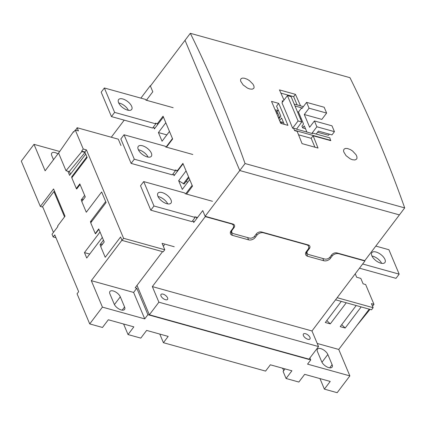 <?xml version="1.0" encoding="UTF-8"?>
<svg xmlns="http://www.w3.org/2000/svg" width="426" height="426" viewBox="0 0 426 426"><rect width="100%" height="100%" fill="white"/><g stroke="black" fill="none" stroke-linecap="round" stroke-linejoin="round"><path stroke-width="0.64" d="M55.971 237.74L53.17 236.962L54.762 234.864L78.65 291.703L77.063 293.802L89.721 323.914L102.49 327.466L108.316 319.766L133.855 326.864L128.034 334.564L140.804 338.111L146.629 330.416L168.179 336.407L163.414 342.701L265.584 371.099L270.35 364.8L291.901 370.79L286.075 378.485L298.85 382.037L304.67 374.342L330.214 381.44L324.388 389.135L319.958 378.586M42.818 207.132L40.342 206.44L53.58 188.952L65.04 216.216L57.627 226.009L57.856 226.552L52.031 234.252L53.17 236.962M89.721 323.914L102.426 307.125L144.733 318.882L133.615 292.428L91.308 280.67L102.426 307.125M91.308 280.67L121.927 240.211M102.735 243.901L100.046 244.646L100.808 246.452M100.046 244.646L103.454 240.147M89.726 254.066L84.449 252.602L86.728 258.023L102.315 237.436M84.449 252.602L100.03 232.01M98.891 229.294L95.488 233.794L95.243 233.549L98.736 228.927L104.21 241.952L100.717 246.569L105.222 257.288L120.574 236.994L122.001 240.386L163.185 251.835L164.777 249.737L162.093 243.358L174.229 246.734M92.011 221.147L90.413 221.722L90.829 222.713M90.413 221.722L105.675 201.551M83.517 199.246L81.233 199.885L81.877 201.413M81.233 199.885L84.636 195.385M80.077 184.533L76.669 189.032L76.313 188.51L79.806 183.894L85.28 196.918L81.787 201.535L86.292 212.249L101.644 191.961L106.09 202.542L90.738 222.83L95.243 233.549M72.761 176.54L71.6 176.955L71.898 177.674M71.6 176.955L86.861 156.789M85.722 154.074L69.608 175.363L67.878 171.241M59.47 151.842L45.124 170.794L34.005 144.345L21.3 161.135L40.342 206.44M59.715 151.486L34.005 144.345M369.235 309.159L338.75 349.442L317.226 343.462M324.388 389.135L337.163 392.687L349.868 375.892L338.75 349.442M309.91 357.957L310.74 359.938L147.907 314.681L136.789 288.232L135.191 287.79L162.54 251.654M356.2 305.538L340.22 326.646L345.188 328.031L341.711 324.681M361.163 306.917L345.188 328.031M341.295 301.395L325.32 322.509L330.288 323.888L346.263 302.774M326.806 320.544L330.288 323.888M310.74 359.938L307.567 364.134L349.868 375.892M332.11 364.667L327.834 354.496A6.496 3.11 37.1 0 0 320.794 348.644A6.496 3.11 37.1 0 0 317.466 349.134A6.496 3.11 37.1 0 0 317.455 351.61L321.731 361.786A6.496 3.11 37.1 0 0 328.776 367.633A6.496 3.11 37.1 0 0 332.099 367.148A6.496 3.11 37.1 0 0 332.11 364.667L329.719 367.83M147.907 314.681L144.733 318.882M113.257 290.963A6.496 3.11 37.1 0 0 109.929 291.453A6.496 3.11 37.1 0 0 109.924 293.929L114.2 304.105A6.496 3.11 37.1 0 0 121.24 309.958A6.496 3.11 37.1 0 0 124.568 309.468A6.496 3.11 37.1 0 0 124.578 306.992L120.302 296.815A6.496 3.11 37.1 0 0 113.257 290.963M136.789 288.232L133.615 292.428M282.262 368.112A3.999 1.912 -142.9 0 1 283.375 369.709A3.999 1.912 -142.9 0 1 283.519 370.934M285.069 368.889L283.125 371.461L286.075 378.485M163.414 342.701L159.787 334.075M128.034 334.564L123.599 324.016M70.519 174.165L69.363 171.422M57.915 153.892A6.496 3.11 37.1 0 0 55.103 152.604A6.496 3.11 37.1 0 0 51.775 153.094A6.496 3.11 37.1 0 0 51.77 155.57L53.511 159.718M64.539 216.877L53.905 191.583L54.789 191.828M56.786 196.578L64.198 214.209M53.905 191.583L42.579 206.557L53.436 232.394M120.989 145.559L118.306 139.18L77.122 127.736L75.658 130.132M122.001 240.386L123.588 238.288L86.435 149.899L84.849 151.997L85.04 152.46L81.851 151.571L66.014 170.72L69.209 171.609L85.04 152.46L87.165 157.503L71.808 177.796L76.313 188.51M84.849 151.997L81.654 151.113L83.246 149.009L75.264 130.021L73.671 132.119L73.48 131.661L58.602 153.088L66.014 170.72M81.851 151.571L81.654 151.113M73.927 131.783L73.48 131.661M77.122 127.736L78.453 130.91L75.264 130.021M123.588 238.288L164.777 249.737M86.435 149.899L83.246 149.009M335.56 299.803L371.547 309.803L373.133 307.705L371.424 303.632L373.98 304.345L372.526 306.262M373.98 304.345L365.652 284.541L363.101 283.828L360.817 278.402L356.668 277.251L355.225 273.812M356.695 325.736L370.008 309.372M337.147 297.699L373.133 307.705M173.616 174.601L174.074 175.688L183.073 163.797L186.066 170.917L178.654 180.709L182.301 189.394L189.714 179.596L192.137 185.363L185.715 193.851M153.946 127.805L154.404 128.892L163.403 116.996L165.826 122.763L158.413 132.555L162.061 141.235L169.473 131.442L172.466 138.562L166.044 147.05M163.328 246.292L164.409 244.79M158.893 302.194L152.338 286.597L311.976 330.965L318.531 346.562L158.893 302.194L149.361 314.787L137.007 285.393M152.338 286.597L205.279 216.632L231.462 223.906A4.995 3.381 -22.8 0 1 233.421 225.471A4.995 3.381 -22.8 0 1 232.804 228.517L231.11 230.754A4.995 3.381 157.2 0 0 230.498 233.799A4.995 3.381 157.2 0 0 232.458 235.36L248.576 239.843A4.995 3.381 157.2 0 0 255.217 237.452L256.91 235.216A4.995 3.381 -22.8 0 1 263.55 232.825L306.651 244.806A4.995 3.381 -22.8 0 1 308.61 246.366A4.995 3.381 -22.8 0 1 307.998 249.412L306.305 251.649A4.995 3.381 157.2 0 0 305.687 254.695A4.995 3.381 157.2 0 0 307.647 256.26L323.771 260.739A4.995 3.381 157.2 0 0 330.406 258.348L332.104 256.111A4.995 3.381 -22.8 0 1 338.739 253.72L364.922 261L364.778 260.659L404.7 207.909A1648.167 921.768 -74.5 0 0 349.964 77.681L190.326 33.313L185.028 40.31L239.763 170.533L399.407 214.901L239.763 170.533L245.062 163.541L404.7 207.909M196.28 217.154L196.812 218.431L202.744 210.593L205.279 216.632M140.878 98.129L150.261 85.727L152.796 91.766L150.405 86.068L185.028 40.31L239.763 170.533L205.14 216.291L202.744 210.593L193.745 222.489L193.287 221.403M147.242 100.493L146.869 99.599L152.796 91.766L146.374 100.254M111.287 137.231L124.216 120.143M318.531 346.562L309.004 359.155L149.361 314.787M303.418 335.592A4.095 1.96 37.1 0 0 306.683 338.808A4.095 1.96 37.1 0 0 309.958 338.974A4.095 1.96 37.1 0 0 309.963 337.413A4.095 1.96 37.1 0 0 306.699 334.192A4.095 1.96 37.1 0 0 303.424 334.032A4.095 1.96 37.1 0 0 303.418 335.592M161.017 296.017A4.095 1.96 37.1 0 0 164.282 299.233A4.095 1.96 37.1 0 0 167.556 299.398A4.095 1.96 37.1 0 0 167.562 297.838A4.095 1.96 37.1 0 0 164.298 294.616A4.095 1.96 37.1 0 0 161.023 294.451A4.095 1.96 37.1 0 0 161.017 296.017M311.976 330.965L364.922 261M230.759 231.297L231.43 231.483M230.844 231.148L231.35 231.291M307.647 256.26L305.943 252.203L306.779 252.421M306.033 252.048L306.699 252.229M276.857 113.96L277.667 112.89M280.532 122.842L281.213 121.942M279.376 116.958L278.556 118.045M150.591 85.823L150.261 85.727M187.845 182.067L186.013 181.556M188.92 177.711L184.138 184.032L178.654 180.709M188.58 176.891L183.34 183.814M166.859 134.904L158.413 132.555M153.009 127.544L155 128.098M173.132 107.687L145.836 100.105L145.548 99.423L104.359 87.98L101.186 92.176L111.447 116.591L152.636 128.04L155.81 123.844L155.527 123.162L157.386 123.678M118.705 102.964A8.195 3.925 -142.9 0 1 128.396 110.302M111.447 116.591L114.626 112.395L155.81 123.844M104.359 87.98L114.626 112.395M118.593 102.714A8.195 3.925 37.1 0 0 125.122 109.152A8.195 3.925 37.1 0 0 131.671 109.477A8.195 3.925 37.1 0 0 131.682 106.351A8.195 3.925 37.1 0 0 125.153 99.918A8.195 3.925 37.1 0 0 118.604 99.588A8.195 3.925 37.1 0 0 118.593 102.714M172.679 174.346L174.671 174.9M192.802 154.489L165.506 146.901L165.219 146.225L124.03 134.776L120.856 138.972L131.117 163.392L172.306 174.836L175.48 170.64L175.198 169.963L177.45 170.592M138.375 149.766A8.195 3.925 -142.9 0 1 148.067 157.098M131.117 163.392L134.296 159.196L175.48 170.64M124.03 134.776L134.296 159.196M138.264 149.515A8.195 3.925 37.1 0 0 144.792 155.953A8.195 3.925 37.1 0 0 151.342 156.278A8.195 3.925 37.1 0 0 151.352 153.152A8.195 3.925 37.1 0 0 144.824 146.714A8.195 3.925 37.1 0 0 138.274 146.39A8.195 3.925 37.1 0 0 138.264 149.515M192.35 221.142L194.341 221.696M212.473 201.29L185.177 193.702L184.889 193.021L143.7 181.577L140.527 185.773L150.788 210.188L191.977 221.637L195.151 217.441L194.868 216.759L197.52 217.5M158.046 196.562A8.195 3.925 -142.9 0 1 167.737 203.9M150.788 210.188L153.967 205.992L195.151 217.441M143.7 181.577L153.967 205.992M157.934 196.311A8.195 3.925 37.1 0 0 164.463 202.749A8.195 3.925 37.1 0 0 171.012 203.08A8.195 3.925 37.1 0 0 171.023 199.954A8.195 3.925 37.1 0 0 164.495 193.516A8.195 3.925 37.1 0 0 157.945 193.186A8.195 3.925 37.1 0 0 157.934 196.311M359.48 268.188L395.994 278.338L399.173 274.142L388.911 249.727L375.807 246.084M371.962 256.015A8.195 3.925 -142.9 0 1 381.653 263.353M362.654 263.992L399.173 274.142M384.944 259.402A8.195 3.925 37.1 0 0 378.41 252.969A8.195 3.925 37.1 0 0 371.861 252.639A8.195 3.925 37.1 0 0 371.85 255.765A8.195 3.925 37.1 0 0 378.379 262.203A8.195 3.925 37.1 0 0 384.934 262.528A8.195 3.925 37.1 0 0 384.944 259.402M205.14 216.291L232.915 224.012A3.999 2.705 157.2 0 1 234.481 225.263A3.999 2.705 157.2 0 1 233.991 227.697L233.581 226.728M364.778 260.659L337.003 252.938A3.999 2.705 157.2 0 0 331.689 254.849L329.996 257.091A3.999 2.705 -22.8 0 1 324.687 259.003L308.722 254.562A3.999 2.705 -22.8 0 1 307.157 253.316A3.999 2.705 -22.8 0 1 307.647 250.877L309.34 248.64A3.999 2.705 157.2 0 0 309.835 246.201A3.999 2.705 157.2 0 0 308.264 244.955L261.649 232A3.999 2.705 157.2 0 0 256.34 233.911L254.647 236.148A3.999 2.705 -22.8 0 1 249.338 238.059L233.373 233.624A3.999 2.705 -22.8 0 1 231.803 232.372A3.999 2.705 -22.8 0 1 232.298 229.939L233.991 227.697M156.938 123.556L157.13 124.019L163.062 116.181L172.636 138.972L166.71 146.805L166.912 147.295M176.609 170.352L176.971 171.225L182.903 163.387L192.483 186.178L186.583 194.091M301.145 118.353L300.532 119.099M277.065 111.452L276.256 112.523M276.644 112.006L276.527 111.729M157.13 124.019L157.924 124.238M277.512 110.43L276.139 112.246M176.971 171.225L177.37 171.332M190.326 33.313A1648.167 921.768 105.5 0 1 245.062 163.541M282.576 101.984A1648.167 921.768 -74.5 0 0 282.166 101.042L282.347 100.797L282.752 101.75M283.998 100.105A1648.167 921.768 -74.5 0 0 279.472 89.913L295.436 94.348A1648.167 921.768 105.5 0 1 300.538 105.85M304.281 114.514L321.843 119.397L326.625 113.076L324.17 107.245L306.608 102.368L309.063 108.199L304.281 114.514A1648.167 921.768 -74.5 0 1 309.638 127.267L314.42 120.947L316.875 126.783L312.215 132.939L312.498 133.615L296.533 129.179L301.746 121.98L291.08 96.617L287.412 95.594L298.072 120.963L301.746 121.98M317.562 132.252L328.494 135.292L329.362 134.147M294.595 130.612A1648.167 921.768 -74.5 0 0 293.732 128.482L294.595 130.612L297.151 131.325A1648.167 921.768 -74.5 0 1 302.05 143.626L318.014 148.062A1648.167 921.768 105.5 0 0 313.115 135.761L330.672 140.639L329.772 137.822L316.204 134.046L318.43 131.112L331.998 134.882L334.431 131.661L331.982 125.83L314.42 120.947M287.412 95.594L281.953 102.804A1648.167 921.768 -74.5 0 1 292.614 128.173L293.732 128.482M352.462 159.745L350.225 158.845L346.024 155.628L343.686 151.784L343.58 150.165L344.224 149.004L345.555 148.429L347.419 148.504L350.316 149.558L352.552 150.974L356.029 154.702L356.876 156.592L356.977 158.216L356.594 159.095L354.986 159.968L352.462 159.745M249.673 88.959L247.426 88.076L243.15 84.955L240.695 81.265L240.53 79.721L241.132 78.624L242.426 78.096L244.274 78.187L247.181 79.231L249.444 80.61L253.017 84.204L253.928 86.015L254.088 87.564L253.742 88.395L252.181 89.204L249.673 88.959M278.689 103.374A1648.167 921.768 105.5 0 1 287.923 125.35L280.739 123.354A1648.167 921.768 -74.5 0 0 271.506 101.377L278.689 103.374L276.57 106.175A1644.168 919.537 -74.5 0 1 280.856 116.223L278.881 118.833M295.026 105.999L301.667 107.842L298.488 112.043L303.536 124.046L301.949 126.144L302.689 127.906L305.485 128.684M297.444 111.75L298.488 112.043M277.651 110.467L277.007 111.319L279.706 117.746M278.519 110.707L275.084 109.754M282.241 123.769L281.506 122.022M302.689 127.906L304.276 125.808L306.906 132.06M306.608 102.368L301.949 108.523L301.667 107.842M303.376 106.644L294.228 104.098M283.274 101.058L282.347 100.797M295.436 94.348L293.674 96.67L280.91 93.124M297.14 104.908L293.674 96.67M326.625 113.076L309.063 108.199M294.781 130.372L330.858 140.399M313.115 135.761L311.177 138.317L298.551 134.808M314.915 147.204L311.177 138.317M312.215 132.939L316.204 134.046M293.897 128.269L296.448 128.977M292.614 128.173L298.072 120.963M316.875 126.783L334.431 131.661M284.238 124.323A1644.168 919.537 -74.5 0 0 281.602 117.986L279.616 120.611M283.514 122.581L280.026 121.612M122.187 310.149L124.578 306.992M120.302 296.815L114.424 304.579M327.834 354.496L321.955 362.26M306.651 244.806L306.512 244.465M263.406 232.484L263.55 232.825M256.91 235.216L256.356 233.89M254.663 236.126L255.217 237.452M248.576 239.843L247.628 237.586M230.748 231.307L232.458 235.36M231.462 223.906L231.318 223.57M338.595 253.385L338.739 253.72M332.104 256.111L331.614 254.95M329.921 257.187L330.406 258.348M323.771 260.739L322.823 258.481M232.095 229.454L232.298 229.939M307.375 250.232L307.647 250.877M309.34 248.64L308.797 247.336M307.987 244.875L308.61 246.366M232.793 223.98L233.421 225.471M231.803 232.372L231.121 230.743M307.157 253.316L306.4 251.521"/></g></svg>
